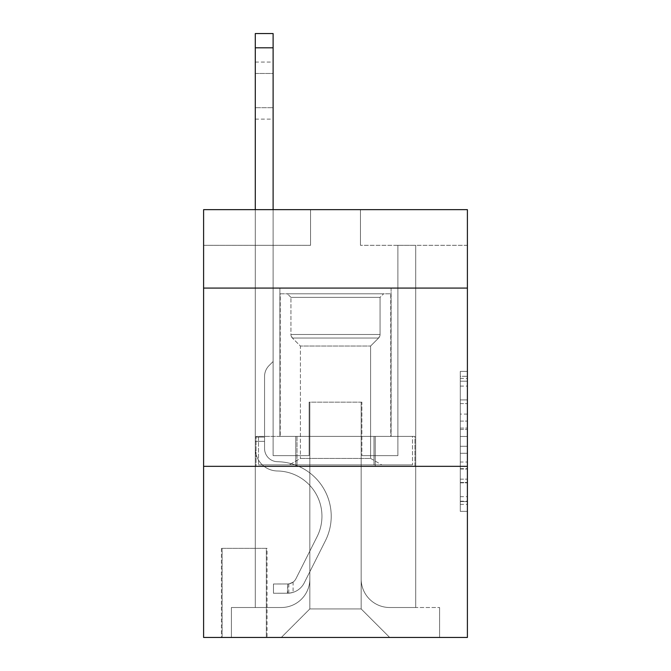 <?xml version="1.0" encoding="UTF-8"?>
<svg xmlns="http://www.w3.org/2000/svg" width="671" height="671" viewBox="0 0 671 671"><rect width="100%" height="100%" fill="white"/><g stroke="black" fill="none" stroke-linecap="round" stroke-linejoin="round"><path stroke-width="0.5" stroke-dasharray="3.35 2.52" d="M460.272 414.082L460.272 436.477L467.402 436.477L467.402 504.366L467.402 378.394L467.402 436.477L460.272 436.477L460.272 376.297L460.272 511.361L460.272 371.39L460.272 501.564L467.402 501.564L460.272 501.564L467.402 501.564L460.272 501.564L460.272 479.169L460.272 511.361L467.402 511.361L467.402 371.39L467.402 501.212L467.402 446.274L460.272 446.274L467.402 446.274L467.402 479.169L467.402 381.195L460.272 381.195L467.402 381.195L467.402 511.361L467.402 378.394L467.402 511.361L460.272 511.361L460.272 371.39L467.402 371.39L467.402 378.394L467.402 371.39L467.402 378.394L467.402 371.39L467.402 376.297L467.402 371.39L460.272 371.39L460.272 381.195L467.402 381.195L460.272 381.195L460.272 414.082L467.402 414.082M391.109 288.085L391.109 436.385L279.891 436.385L391.109 436.385L279.891 436.385L391.109 436.385L391.109 288.085L279.891 288.085L279.891 436.385L279.891 288.085L391.109 288.085M267.05 548.324L221.422 548.324L267.05 548.324L267.05 637.45L221.422 637.45L267.05 637.45M221.422 548.324L221.422 637.45M467.402 428.081L467.402 421.086L467.402 428.081L460.272 428.081L460.272 399.916L460.272 482.843L460.272 462.025L467.402 462.025L460.272 462.025L460.272 511.361L467.402 511.361L460.272 511.361L467.402 511.361L460.272 511.361L460.272 371.39L467.402 371.39L460.272 371.39L467.402 371.39L460.272 371.39L460.272 428.081L467.402 428.081M467.402 466.337L467.402 637.45L203.598 637.45L203.598 466.337L467.402 466.337L467.402 209.654L360.453 209.654L467.402 209.654L467.402 245.309L467.402 209.654L203.598 209.654L310.547 209.654L203.598 209.654L203.598 245.309L310.547 245.309L203.598 245.309L203.598 209.654L203.598 288.085L467.402 288.085L203.598 288.085L203.598 466.337L467.402 466.337L203.598 466.337M255.29 245.309L255.29 607.507L281.317 607.507A28.517 28.517 0 0 0 309.834 578.989L309.834 402.164L309.834 608.933L309.834 402.164L309.834 608.933L309.834 402.164L361.166 402.164L361.166 578.989A28.517 28.517 0 0 0 389.683 607.507L415.71 607.507L415.71 245.309L415.71 607.507L415.71 245.309L415.71 607.507L415.71 245.309L415.71 607.507L415.71 245.309L415.71 607.507L439.597 607.507L389.683 607.507L415.71 607.507L389.683 607.507L415.71 607.507L389.683 607.507L415.71 607.507L415.71 245.309L397.886 245.309L415.71 245.309L397.886 245.309L415.71 245.309L397.886 245.309L415.71 245.309L397.886 245.309L415.71 245.309L397.886 245.309L415.71 245.309L415.71 607.507L389.683 607.507A28.517 28.517 0 0 1 361.166 578.989A28.517 28.517 0 0 0 389.683 607.507A28.517 28.517 0 0 1 361.166 578.989A28.517 28.517 0 0 0 389.683 607.507A28.517 28.517 0 0 1 361.166 578.989A28.517 28.517 0 0 0 389.683 607.507A28.517 28.517 0 0 1 361.166 578.989L361.166 402.164L361.166 608.933L309.834 608.933L361.166 608.933L389.683 637.45L439.597 637.45L281.317 637.45L389.683 637.45L361.166 608.933L389.683 637.45L361.166 608.933L361.166 402.164L361.166 608.933L361.166 402.164L309.121 402.164L309.121 455.634L273.114 455.634L273.114 245.309L255.29 245.309L255.29 607.507L281.317 607.507A28.517 28.517 0 0 0 309.834 578.989L309.834 402.164L309.121 402.164L309.121 455.634L273.114 455.634L273.114 245.309L255.29 245.309L255.29 607.507L281.317 607.507L231.403 607.507L281.317 607.507L255.29 607.507L255.29 245.309L255.29 607.507L255.29 245.309L255.29 607.507L255.29 245.309L273.114 245.309L255.29 245.309L273.114 245.309L255.29 245.309L273.114 245.309L255.29 245.309L273.114 245.309L255.29 245.309L255.29 607.507L255.29 245.309M309.834 578.989L309.834 402.164L309.121 402.164L309.121 455.634L273.114 455.634L273.114 245.309L273.114 455.634L273.114 245.309L273.114 455.634L273.114 245.309L273.114 455.634L273.114 245.309L273.114 455.634L309.121 455.634L273.114 455.634L309.121 455.634L273.114 455.634L309.121 455.634L273.114 455.634L309.121 455.634L309.121 402.164L309.121 455.634L309.121 402.164L309.121 455.634L309.121 402.164L309.121 455.634L309.121 402.164L309.834 402.164L309.121 402.164L309.834 402.164L309.121 402.164L309.834 402.164L309.121 402.164L309.834 402.164L309.834 578.989A28.517 28.517 0 0 1 281.317 607.507A28.517 28.517 0 0 0 309.834 578.989A28.517 28.517 0 0 1 281.317 607.507A28.517 28.517 0 0 0 309.834 578.989A28.517 28.517 0 0 1 281.317 607.507A28.517 28.517 0 0 0 309.834 578.989M467.402 245.309L360.453 245.309L467.402 245.309M222.135 637.45L266.337 637.45L222.135 637.45L222.135 548.324L266.337 548.324L266.337 637.45L266.337 548.324L222.135 548.324L222.135 637.45M231.403 637.45L281.317 637.45L309.834 608.933L281.317 637.45L309.834 608.933L281.317 637.45L231.403 637.45L231.403 607.507L231.403 637.45M361.879 402.164L361.166 402.164L361.879 402.164L361.166 402.164L361.879 402.164L361.166 402.164L361.879 402.164L361.166 402.164L361.879 402.164L361.166 402.164L361.879 402.164L361.879 455.634L361.879 402.164M360.453 245.309L360.453 209.654L360.453 245.309M310.547 245.309L310.547 209.654L310.547 245.309M439.597 607.507L439.597 637.45L439.597 607.507M397.886 245.309L397.886 455.634L361.879 455.634L397.886 455.634L361.879 455.634L397.886 455.634L361.879 455.634L397.886 455.634L361.879 455.634L397.886 455.634L361.879 455.634L397.886 455.634L397.886 245.309M414.946 466.337L256.054 466.337L414.946 466.337L414.946 436.385L256.054 436.385L375.223 436.385L375.223 466.337L375.223 436.385L295.777 436.385L295.777 466.337L295.777 436.385L256.054 436.385L256.054 466.337L256.054 436.385L414.946 436.385L414.946 466.337M467.402 288.085L203.598 288.085M295.777 436.385L295.777 466.337L295.777 436.385M375.223 436.385L375.223 466.337L375.223 436.385M460.272 436.477L467.402 436.477L460.272 436.477M460.272 376.297L460.272 371.39L460.272 376.297L467.402 376.297L460.272 376.297M460.272 482.491L460.272 453.277L460.272 482.491L467.402 482.491L460.272 482.491M460.272 453.277L460.272 446.274L467.402 446.274L460.272 446.274L460.272 453.277L467.402 453.277L460.272 453.277M460.272 399.916L460.272 381.195L460.272 399.916L467.402 399.916L460.272 399.916M460.272 371.39L467.402 371.39L460.272 371.39L460.272 378.394L460.272 371.39L467.402 371.39M460.272 511.361L467.402 511.361L460.272 511.361L460.272 504.366L460.272 511.361M255.29 209.654L255.29 448.53A22.462 22.462 0 0 0 277.391 470.983A22.462 22.462 0 0 1 255.29 448.53A22.462 22.462 0 0 0 277.391 470.983A22.462 22.462 0 0 1 255.29 448.53A22.462 22.462 0 0 0 277.391 470.983A22.462 22.462 0 0 1 255.29 448.53A22.462 22.462 0 0 0 277.391 470.983A22.462 22.462 0 0 1 255.29 448.53A22.462 22.462 0 0 0 277.391 470.983A22.462 22.462 0 0 1 255.29 448.53A22.462 22.462 0 0 0 277.391 470.983A45.276 45.276 0 0 1 317.131 536.582A45.276 45.276 0 0 0 277.391 470.983A45.276 45.276 0 0 1 317.131 536.582A45.276 45.276 0 0 0 277.391 470.983A45.276 45.276 0 0 1 317.131 536.582A45.276 45.276 0 0 0 277.391 470.983A45.276 45.276 0 0 1 317.131 536.582A45.276 45.276 0 0 0 277.391 470.983A45.276 45.276 0 0 1 317.131 536.582A45.276 45.276 0 0 0 277.391 470.983A45.276 45.276 0 0 1 317.131 536.582L295.97 578.67L317.131 536.582A45.276 45.276 0 0 0 277.391 470.983A45.276 45.276 0 0 1 317.131 536.582L295.97 578.67L317.131 536.582A45.276 45.276 0 0 0 277.391 470.983A45.276 45.276 0 0 1 317.131 536.582L295.97 578.67A9.629 9.629 0 0 1 293.076 582.101C287.674 584.584 287.674 584.584 293.076 582.101C287.674 584.584 287.674 584.584 293.076 582.101A9.629 9.629 0 0 0 295.97 578.67L317.131 536.582A45.276 45.276 0 0 0 277.391 470.983A45.276 45.276 0 0 1 317.131 536.582L295.97 578.67A9.629 9.629 0 0 1 287.733 583.971A9.629 9.629 0 0 0 295.97 578.67A9.629 9.629 0 0 1 293.076 582.101C287.674 584.584 287.674 584.584 293.076 582.101C287.674 584.584 287.674 584.584 293.076 582.101A9.629 9.629 0 0 0 295.97 578.67L317.131 536.582L295.97 578.67A9.629 9.629 0 0 1 287.733 583.971A9.629 9.629 0 0 0 295.97 578.67A9.629 9.629 0 0 1 293.076 582.101C287.674 584.584 287.674 584.584 293.076 582.101C287.674 584.584 287.674 584.584 293.076 582.101A9.629 9.629 0 0 0 295.97 578.67L317.131 536.582L295.97 578.67A9.629 9.629 0 0 1 287.733 583.971A9.629 9.629 0 0 0 295.97 578.67A9.629 9.629 0 0 1 293.076 582.101C287.674 584.584 287.674 584.584 293.076 582.101C287.674 584.584 287.674 584.584 293.076 582.101A9.629 9.629 0 0 0 295.97 578.67L317.131 536.582L295.97 578.67A9.629 9.629 0 0 1 287.733 583.971A9.629 9.629 0 0 0 295.97 578.67A9.629 9.629 0 0 1 293.076 582.101A9.629 9.629 0 0 0 295.97 578.67L317.131 536.582L295.97 578.67A9.629 9.629 0 0 1 287.733 583.971L273.466 583.98L273.466 593.248L273.466 583.98L287.733 583.971L287.373 593.248L273.466 593.248L287.733 593.239L287.733 583.971L273.466 583.98L273.466 593.248L273.466 583.98L287.733 583.971L287.373 593.248L273.466 593.248L287.733 593.239L287.733 583.971L273.466 583.98L273.466 593.248L273.466 583.98L287.733 583.971L287.373 593.248L273.466 593.248L287.733 593.239L287.733 583.971L273.466 583.98L273.466 593.248L273.466 583.98L287.733 583.971L287.373 593.248L273.466 593.248L287.733 593.239L287.733 583.971L273.466 583.98L287.733 583.971L287.733 593.239L287.733 583.971A9.629 9.629 0 0 0 295.97 578.67L317.131 536.582A45.276 45.276 0 0 0 277.391 470.983A22.462 22.462 0 0 1 255.29 448.53L255.29 33.55L255.29 448.53A22.462 22.462 0 0 0 277.391 470.983A22.462 22.462 0 0 1 255.29 448.53L255.29 47.809L255.29 448.53A22.462 22.462 0 0 0 277.391 470.983A22.462 22.462 0 0 1 255.29 448.53L255.29 47.809L255.29 448.53A22.462 22.462 0 0 0 277.391 470.983A22.462 22.462 0 0 1 255.29 448.53L255.29 47.809L255.29 448.53A22.462 22.462 0 0 0 277.391 470.983A45.276 45.276 0 0 1 317.131 536.582A45.276 45.276 0 0 0 277.391 470.983A22.462 22.462 0 0 1 255.29 448.53L255.29 33.55L273.114 33.55L273.114 361.526L269.096 365.544A15.492 15.492 0 0 0 264.559 376.498A15.492 15.492 0 0 1 269.096 365.544L273.114 361.526L273.114 33.55L255.29 33.55L273.114 33.55L273.114 361.526L269.096 365.544A15.492 15.492 0 0 0 264.559 376.498A15.492 15.492 0 0 1 269.096 365.544L273.114 361.526L273.114 33.55L255.29 33.55L273.114 33.55L273.114 361.526L269.096 365.544A15.492 15.492 0 0 0 264.559 376.498A15.492 15.492 0 0 1 269.096 365.544L273.114 361.526L273.114 33.55L255.29 33.55L273.114 33.55L273.114 361.526L269.096 365.544A15.492 15.492 0 0 0 264.559 376.498A15.492 15.492 0 0 1 269.096 365.544L273.114 361.526L273.114 33.55L255.29 33.55L273.114 33.55L273.114 361.526L269.096 365.544A15.492 15.492 0 0 0 264.559 376.498A15.492 15.492 0 0 1 269.096 365.544L273.114 361.526L273.114 209.654M264.559 437.098L264.559 448.53A13.194 13.194 0 0 0 277.542 461.715A13.194 13.194 0 0 1 264.559 448.53A13.194 13.194 0 0 0 277.542 461.715A13.194 13.194 0 0 1 264.559 448.53A13.194 13.194 0 0 0 277.542 461.715A13.194 13.194 0 0 1 264.559 448.53A13.194 13.194 0 0 0 277.542 461.715A54.544 54.544 0 0 1 325.41 540.751A54.544 54.544 0 0 0 277.542 461.715A54.544 54.544 0 0 1 325.41 540.751A54.544 54.544 0 0 0 277.542 461.715A13.194 13.194 0 0 1 264.559 448.53A13.194 13.194 0 0 0 277.542 461.715A54.544 54.544 0 0 1 325.41 540.751A54.544 54.544 0 0 0 277.542 461.715A13.194 13.194 0 0 1 264.559 448.53A13.194 13.194 0 0 0 277.542 461.715A54.544 54.544 0 0 1 325.41 540.751A54.544 54.544 0 0 0 277.542 461.715A54.544 54.544 0 0 1 325.41 540.751A54.544 54.544 0 0 0 277.542 461.715A54.544 54.544 0 0 1 325.41 540.751L304.257 582.839L325.41 540.751A54.544 54.544 0 0 0 277.542 461.715A54.544 54.544 0 0 1 325.41 540.751L304.257 582.839L325.41 540.751A54.544 54.544 0 0 0 277.542 461.715A54.544 54.544 0 0 1 325.41 540.751L304.257 582.839A18.897 18.897 0 0 1 293.076 592.367C287.582 593.533 287.582 593.533 293.076 592.367C287.582 593.533 287.582 593.533 293.076 592.367A18.897 18.897 0 0 0 304.257 582.839L325.41 540.751A54.544 54.544 0 0 0 277.542 461.715A54.544 54.544 0 0 1 325.41 540.751L304.257 582.839A18.897 18.897 0 0 1 287.733 593.239A18.897 18.897 0 0 0 304.257 582.839A18.897 18.897 0 0 1 293.076 592.367C287.582 593.533 287.582 593.533 293.076 592.367C287.582 593.533 287.582 593.533 293.076 592.367A18.897 18.897 0 0 0 304.257 582.839L325.41 540.751L304.257 582.839A18.897 18.897 0 0 1 287.733 593.239A18.897 18.897 0 0 0 304.257 582.839A18.897 18.897 0 0 1 293.076 592.367C287.582 593.533 287.582 593.533 293.076 592.367C287.582 593.533 287.582 593.533 293.076 592.367A18.897 18.897 0 0 0 304.257 582.839L325.41 540.751L304.257 582.839A18.897 18.897 0 0 1 287.733 593.239A18.897 18.897 0 0 0 304.257 582.839A18.897 18.897 0 0 1 293.076 592.367C287.582 593.533 287.582 593.533 293.076 592.367C287.582 593.533 287.582 593.533 293.076 592.367A18.897 18.897 0 0 0 304.257 582.839L325.41 540.751A54.544 54.544 0 0 0 277.542 461.715A54.544 54.544 0 0 1 325.41 540.751L304.257 582.839A18.897 18.897 0 0 1 287.733 593.239A18.897 18.897 0 0 0 304.257 582.839A18.897 18.897 0 0 1 293.076 592.367C287.582 593.533 287.582 593.533 293.076 592.367C287.582 593.533 287.582 593.533 293.076 592.367A18.897 18.897 0 0 0 304.257 582.839L325.41 540.751L304.257 582.839A18.897 18.897 0 0 1 287.733 593.239L273.466 593.248L287.733 593.239A18.897 18.897 0 0 0 304.257 582.839L325.41 540.751A54.544 54.544 0 0 0 277.542 461.715A13.194 13.194 0 0 1 264.559 448.53L264.559 437.098L255.29 437.098L264.559 437.098L264.559 448.53L264.559 376.498L264.559 448.53L264.559 437.098L255.29 437.098L264.559 437.098L264.559 448.53A13.194 13.194 0 0 0 277.542 461.715A13.194 13.194 0 0 1 264.559 448.53L264.559 376.498L264.559 448.53A13.194 13.194 0 0 0 277.542 461.715A13.194 13.194 0 0 1 264.559 448.53L264.559 376.498L264.559 448.53L264.559 437.098L255.29 437.098M255.29 73.474L255.29 119.111L255.29 62.068L255.29 119.111L255.29 62.068L255.29 119.111L255.29 62.068L255.29 119.111L255.29 62.068L255.29 119.111L255.29 73.474L273.114 73.474L273.114 107.704L273.114 62.068L273.114 119.111L273.114 62.068L273.114 119.111L273.114 62.068L273.114 119.111L273.114 62.068L273.114 119.111L273.114 62.068L273.114 73.474L255.29 73.474M290.937 297.354L287.373 293.789L383.627 293.789L287.373 293.789L383.627 293.789L287.373 293.789L290.937 297.354L380.063 297.354L383.627 293.789L380.063 297.354L290.937 297.354L380.063 297.354L290.937 297.354L290.937 334.502L380.063 334.502L380.063 297.354L380.063 334.502L290.937 334.502L380.063 334.502L290.937 334.502L290.937 297.354M370.585 458.41L381.841 464.911L289.159 464.911L381.841 464.911L289.159 464.911L381.841 464.911L370.585 458.41L300.415 458.41L289.159 464.911L300.415 458.41L370.585 458.41L300.415 458.41L370.585 458.41L370.585 346.043L378.603 338.033A4.991 4.991 0 0 0 380.063 334.502L378.603 338.033L292.397 338.033A4.991 4.991 0 0 1 290.937 334.502L292.397 338.033L378.603 338.033L292.397 338.033L378.603 338.033L370.585 346.043L300.415 346.043L300.415 458.41L300.415 346.043L370.585 346.043L300.415 346.043L292.397 338.033L300.415 346.043L370.585 346.043L370.585 458.41M280.243 293.789L390.757 293.789L390.757 436.385L280.243 436.385L390.757 436.385L280.243 436.385L390.757 436.385L390.757 293.789L280.243 293.789L280.243 436.385L280.243 293.789L390.757 293.789L280.243 293.789M373.99 436.385L258.52 436.385L373.99 436.385L373.99 464.911L412.48 464.911L258.52 464.911L412.48 464.911L297.01 464.911L373.99 464.911L373.99 436.385L412.48 436.385L412.48 464.911L412.48 436.385L297.01 436.385L297.01 464.911L258.52 464.911L297.01 464.911L297.01 436.385L373.99 436.385L373.99 464.911L373.99 436.385M258.52 436.385L258.52 464.911L258.52 436.385L297.01 436.385L258.52 436.385M297.01 436.385L297.01 464.911L297.01 436.385M264.559 448.53L264.559 376.498L264.559 448.53A13.194 13.194 0 0 0 277.542 461.715A13.194 13.194 0 0 1 264.559 448.53A13.194 13.194 0 0 0 277.542 461.715A13.194 13.194 0 0 1 264.559 448.53M293.076 582.101C287.674 584.584 287.674 584.584 293.076 582.101C287.674 584.584 287.674 584.584 293.076 582.101L293.076 592.367L293.076 582.101M273.114 107.704L273.114 119.111L273.114 107.704L255.29 107.704L273.114 107.704M273.466 593.248L273.466 583.98L273.466 593.248M460.272 479.169L467.402 479.169L460.272 479.169M460.272 468.668L467.402 468.668M460.272 403.59L467.402 403.59L460.272 403.59M460.272 378.394L467.402 378.394M460.272 504.366L467.402 504.366M460.272 496.666L467.402 496.666M460.272 386.093L467.402 386.093M460.272 429.482L467.402 429.482L460.272 429.482M460.272 469.021L467.402 469.021L460.272 469.021M460.272 482.843L467.402 482.843L460.272 482.843M460.272 421.086L467.402 421.086L460.272 421.086M264.559 441.375L255.29 441.375L264.559 441.375M273.114 47.809L255.29 47.809M460.272 501.212L467.402 501.212M460.272 501.564L467.402 501.564M460.272 381.195L467.402 381.195M255.29 62.068L273.114 62.068M255.29 119.111L273.114 119.111M288.798 583.871L288.798 593.189"/><path stroke-width="1.01" d="M467.402 288.085L467.402 209.654L203.598 209.654L203.598 288.085L467.402 288.085L467.402 637.45L203.598 637.45L203.598 288.085M467.402 466.337L203.598 466.337M273.114 209.654L273.114 47.809L255.29 47.809L255.29 33.55L273.114 33.55L273.114 47.809M255.29 209.654L255.29 47.809"/></g></svg>
